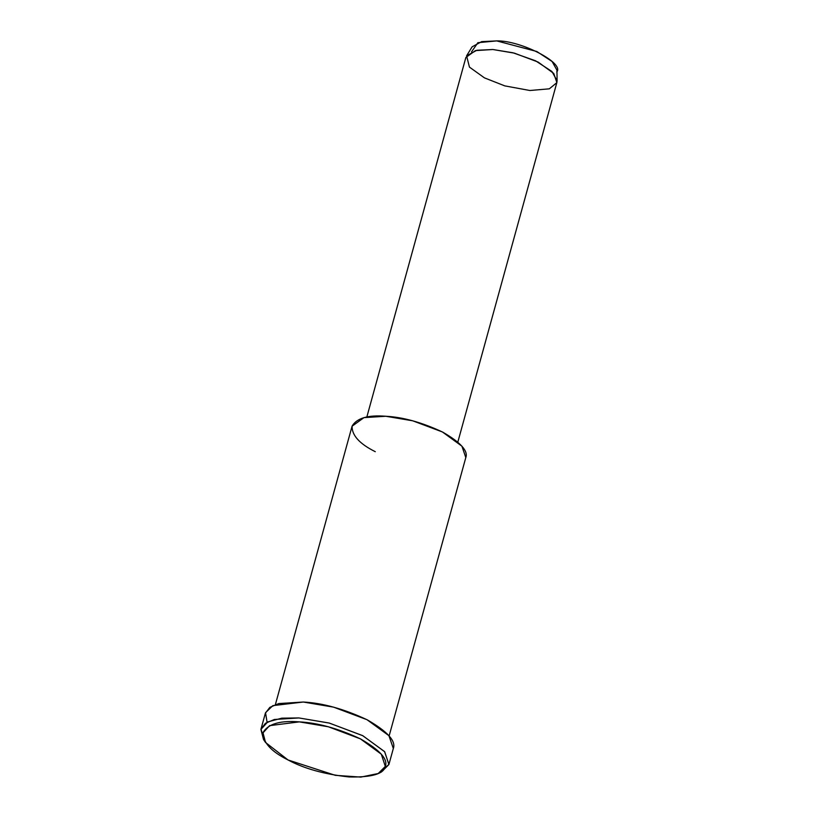 <?xml version="1.0" encoding="UTF-8"?>
<svg xmlns="http://www.w3.org/2000/svg" width="818" height="818" viewBox="0 0 818 818"><rect width="100%" height="100%" fill="white"/><g stroke="black" fill="none" stroke-linecap="round" stroke-linejoin="round"><path stroke-width="1.23" d="M288.038 759.963L265.523 742.468L263.028 732.846L269.562 725.648L299.327 721.875L328.396 726.783L360.421 738.869L381.311 754.186L385.329 766.405L378.223 773.511L360.83 777.1L335.308 775.321L288.038 759.963C304.214 768.654 324.582 774.319 349.133 776.957C371.75 777.448 383.816 773.93 385.329 766.405C388.172 759.257 379.869 750.075 360.421 738.869C338.161 728.48 317.803 722.815 299.327 721.875C280.318 720.331 268.253 723.848 263.14 732.417C262.782 742.315 271.075 751.497 288.038 759.963M378.223 773.511L381.464 771.977L388.898 764.544L384.695 751.762L362.834 735.719L329.317 723.081L298.897 717.938L281.832 718.163L267.752 721.895L260.911 729.431L263.519 739.492L265.523 742.468M557.089 80.767L556.956 70.195L552.119 61.514L536.792 51.493L496.72 40.9L481.669 41.626L472.119 46.83L466.587 55.839L476.782 50.287L492.835 49.509L512.958 52.781L535.585 60.808L551.935 71.493L557.089 80.767L556.833 82.659L549.328 88.825L529.9 90.501L504.778 85.88L484.44 77.863L469.45 67.107L466.587 55.839M471.516 51.923L477.865 42.7L496.72 40.9C520.79 40.327 564.87 63.16 556.721 71.974M457.835 442.068L556.864 82.536L553.745 73.436L538.132 62.076L514.369 53.139L492.835 49.509L475.391 50.614L465.871 57.475L366.842 417.006M375.278 451.689C359.501 443.816 351.771 435.278 352.108 426.076C356.863 418.09 368.09 414.828 385.779 416.26C402.957 417.139 421.904 422.405 442.61 432.068C460.698 442.497 468.417 451.035 465.769 457.691M389.133 735.924L465.81 457.548L461.904 446.158L442.395 431.955L412.691 420.8L385.779 416.26L363.969 417.63L352.067 426.219L275.39 704.584M267.067 722.253L265.533 712.672L272.844 705.637L303.284 702.028C322.609 703.02 343.928 708.94 367.221 719.82C387.568 731.548 396.249 741.149 393.274 748.634M264.623 741.006L260.983 729.135L265.441 723.286L274.367 719.482L298.897 717.938L329.184 723.04L362.599 735.597L384.542 751.578L388.939 764.38L379.746 772.713M388.939 764.38L393.325 748.48L388.928 735.668L366.975 719.687L333.56 707.141L303.284 702.028L278.754 703.572L269.817 707.376L265.359 713.235L260.983 729.135"/></g></svg>
